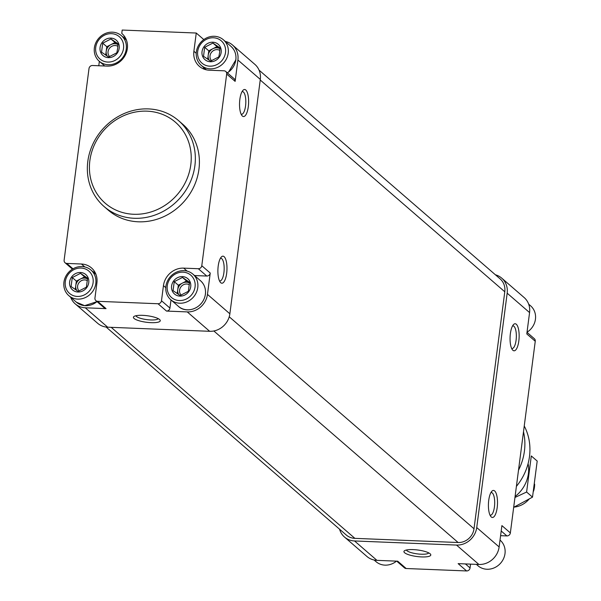 <?xml version="1.0" encoding="UTF-8"?>
<svg xmlns="http://www.w3.org/2000/svg" width="601" height="601" viewBox="0 0 601 601"><rect width="100%" height="100%" fill="white"/><g stroke="black" fill="none" stroke-linecap="round" stroke-linejoin="round"><path stroke-width="0.9" d="M72.27 277.549L71.098 286.572L78.16 291.387L86.394 287.188L87.566 278.165L80.504 273.342L72.27 277.549L76.357 281.088L84.591 276.888L80.504 273.342M88.753 282.628A10.149 9.248 -49.1 0 0 75.516 273.598A10.149 9.248 -49.1 0 0 73.314 290.508A10.149 9.248 -49.1 0 0 88.753 282.628M174.245 281.659L173.073 290.681L180.135 295.497L188.368 291.297L189.54 282.275L182.479 277.452L174.245 281.659L178.332 285.197L186.565 280.998L182.479 277.452M190.727 286.737A10.149 9.248 -49.1 0 0 177.483 277.707A10.149 9.248 -49.1 0 0 175.289 294.618A10.149 9.248 -49.1 0 0 190.727 286.737M204.686 47.284L203.514 56.299L210.575 61.122L218.809 56.915L219.62 52.603L219.981 47.9L212.919 43.077L204.686 47.284L208.772 50.822L217.006 46.615L212.919 43.077M221.168 52.362A10.149 9.248 -49.1 0 0 207.923 43.325A10.149 9.248 -49.1 0 0 205.73 60.243A10.149 9.248 -49.1 0 0 221.168 52.362M102.711 43.167L101.539 52.189L108.601 57.012L116.834 52.805L117.646 48.493L118.006 43.79L110.945 38.967L102.711 43.167L106.798 46.713L115.031 42.506L110.945 38.967M119.193 48.253A10.149 9.248 -49.1 0 0 105.949 39.215A10.149 9.248 -49.1 0 0 103.755 56.133A10.149 9.248 -49.1 0 0 119.193 48.253M495.404 274.792A18.947 17.256 130.9 0 1 501.722 278.135L524.125 297.533A18.947 17.256 130.9 0 1 529.571 312.58L526.799 333.931L535.251 341.255L510.354 532.922A3.245 2.96 130.9 0 1 506.891 535.927L500.595 535.671M501.722 278.135A18.947 17.256 130.9 0 1 507.169 293.183L476.728 527.558A18.947 17.256 130.9 0 1 456.512 545.069L354.537 540.96A18.947 17.256 130.9 0 1 344.501 537.054A18.947 17.256 130.9 0 1 339.557 529.188M497.185 507.612A13.538 4.523 92.3 0 0 496.388 494.037A13.538 4.523 92.3 0 0 491.866 491.242A13.538 4.523 92.3 0 0 488.44 503.766A13.538 4.523 92.3 0 0 490.844 516.529A13.538 4.523 92.3 0 0 497.185 507.612M518.828 340.94A13.538 4.523 92.3 0 0 518.039 327.365A13.538 4.523 92.3 0 0 513.509 324.57A13.538 4.523 92.3 0 0 510.084 337.101A13.538 4.523 92.3 0 0 512.495 349.865A13.538 4.523 92.3 0 0 518.828 340.94M476.728 527.558L499.13 546.955L501.903 525.605L510.354 532.922M499.13 546.955A18.947 17.256 130.9 0 1 478.914 564.467L458.135 563.633L466.594 570.95L406.171 568.516A3.245 2.96 130.9 0 1 404.45 567.847L396.728 561.154M404.616 552.747A13.538 3.283 -172.6 0 0 420.955 556.894A13.538 3.283 -172.6 0 0 430.466 554.13A13.538 3.283 -172.6 0 0 417.785 550.005A13.538 3.283 -172.6 0 0 404.473 550.756A13.538 3.283 -172.6 0 0 404.616 552.747M354.537 540.96L376.94 560.357L397.719 561.191L406.171 568.516M376.94 560.357A18.947 17.256 130.9 0 1 366.903 556.451L344.501 537.054M124.985 37.142L123.002 37.059M122.198 30.05L196.257 33.032L193.89 51.265A18.947 17.256 130.9 0 0 199.329 66.305A18.947 17.256 130.9 0 0 209.366 70.212L224.03 70.805A3.245 2.96 130.9 0 1 226.682 74.051L201.786 265.717A3.245 2.96 130.9 0 1 198.322 268.722L183.666 268.129A18.947 17.256 130.9 0 0 163.449 285.64L161.489 300.748A3.245 2.96 130.9 0 1 158.025 303.745L97.602 301.311A3.245 2.96 130.9 0 1 94.95 298.066L96.911 282.958A18.947 17.256 130.9 0 0 91.472 267.918A18.947 17.256 130.9 0 0 81.436 264.012L66.779 263.418A3.245 2.96 130.9 0 1 64.119 260.173L89.016 68.506A3.245 2.96 130.9 0 1 92.479 65.501L107.136 66.095A18.947 17.256 130.9 0 0 125.744 54.18A18.947 17.256 130.9 0 0 121.913 33.536A18.947 17.256 130.9 0 0 121.763 33.408L122.198 30.05M203.807 39.576L196.257 33.032M527.002 332.338L534.319 338.679A3.245 2.96 130.9 0 1 535.251 341.255M470.553 564.129L470.057 567.945A3.245 2.96 130.9 0 1 466.594 570.95M259.084 70.152L500.122 278.879A16.242 14.792 130.9 0 1 504.787 291.778L474.009 528.76A14.89 13.56 130.9 0 1 458.127 542.515L354.875 538.353A16.242 14.792 130.9 0 1 346.274 535.01L106.137 327.064M225.262 41.424A18.947 17.256 130.9 0 1 232.467 44.97L254.869 64.375A18.947 17.256 130.9 0 1 260.308 79.415L229.867 313.797A18.947 17.256 130.9 0 1 209.659 331.301L107.684 327.192A18.947 17.256 130.9 0 1 97.647 323.293L75.245 303.888A18.947 17.256 130.9 0 1 70.7 297.27M232.467 44.97A18.947 17.256 130.9 0 1 237.906 60.017L235.134 81.375L226.682 74.051M226.66 273.35A13.538 4.523 92.3 0 0 225.863 259.775A13.538 4.523 92.3 0 0 221.341 256.98A13.538 4.523 92.3 0 0 217.915 269.511A13.538 4.523 92.3 0 0 220.319 282.275A13.538 4.523 92.3 0 0 226.66 273.35M248.303 106.685A13.538 4.523 92.3 0 0 247.514 93.11A13.538 4.523 92.3 0 0 242.984 90.315A13.538 4.523 92.3 0 0 239.559 102.839A13.538 4.523 92.3 0 0 241.963 115.602A13.538 4.523 92.3 0 0 248.303 106.685M194.536 275.551L206.774 276.039A3.245 2.96 130.9 0 0 210.237 273.042L207.465 294.392A18.947 17.256 130.9 0 1 187.257 311.904L166.477 311.07L158.025 303.745M134.091 318.485A13.538 3.283 -172.6 0 0 150.43 322.632A13.538 3.283 -172.6 0 0 159.934 319.875A13.538 3.283 -172.6 0 0 147.26 315.743A13.538 3.283 -172.6 0 0 133.948 316.494A13.538 3.283 -172.6 0 0 134.091 318.485M95.882 300.643L104.334 307.96A3.245 2.96 130.9 0 0 106.054 308.636L85.282 307.795A18.947 17.256 130.9 0 1 75.245 303.888M98.774 65.757L99.353 61.347M178.557 120.621L182.614 124.137A56.847 51.769 130.9 0 1 198.939 169.272A56.847 51.769 130.9 0 1 163.374 216.818A56.847 51.769 130.9 0 1 108.188 210.087L104.131 206.571A56.847 51.769 -49.1 0 0 159.318 213.302A56.847 51.769 -49.1 0 0 194.882 165.756A56.847 51.769 -49.1 0 0 178.557 120.621A56.847 51.769 -49.1 0 0 102.208 129.711A56.847 51.769 -49.1 0 0 104.131 206.571M171 299.929L169.94 308.065A3.245 2.96 130.9 0 1 166.477 311.07M92.885 271.72A18.947 17.256 130.9 0 1 95.026 272.351M204.227 69.198A18.947 17.256 130.9 0 1 203.296 67.162M225.751 71.474L234.202 78.791A3.245 2.96 130.9 0 1 235.134 81.375M516.402 486.374A55.495 50.537 -49.1 0 0 529.481 456.55A55.495 50.537 -49.1 0 0 524.245 425.996M518.505 470.2A56.847 51.769 -49.1 0 0 524.418 451.111A56.847 51.769 -49.1 0 0 523.494 431.758M190.802 164.757A53.602 48.816 -49.1 0 0 120.891 117.045A53.602 48.816 -49.1 0 0 109.292 206.353A53.602 48.816 -49.1 0 0 190.802 164.757M374.107 560.004L376.008 561.65A16.918 15.408 -49.1 0 0 396.48 561.146M476.368 564.362L477.983 565.766A16.918 15.408 -49.1 0 0 494.413 567.765A16.918 15.408 -49.1 0 0 504.998 553.611A16.918 15.408 -49.1 0 0 500.137 540.179L500.024 540.081M527.017 332.225A16.918 15.408 -49.1 0 0 535.438 319.236A16.918 15.408 -49.1 0 0 530.578 305.804L528.677 304.159M126.248 49.094A16.918 15.408 -49.1 0 0 121.387 35.662A16.918 15.408 -49.1 0 0 98.662 38.366A16.918 15.408 -49.1 0 0 99.233 61.242A16.918 15.408 -49.1 0 0 115.662 63.248A16.918 15.408 -49.1 0 0 126.248 49.094M123.528 48.426A14.755 13.432 -49.1 0 0 104.281 35.294A14.755 13.432 -49.1 0 0 101.088 59.882A14.755 13.432 -49.1 0 0 123.528 48.426M95.807 283.477A16.918 15.408 -49.1 0 0 90.946 270.044A16.918 15.408 -49.1 0 0 68.221 272.741A16.918 15.408 -49.1 0 0 68.792 295.624A16.918 15.408 -49.1 0 0 85.222 297.623A16.918 15.408 -49.1 0 0 95.807 283.477M93.087 282.808A14.755 13.432 -49.1 0 0 73.84 269.676A14.755 13.432 -49.1 0 0 70.648 294.257A14.755 13.432 -49.1 0 0 93.087 282.808M197.774 287.586A16.918 15.408 -49.1 0 0 192.921 274.154A16.918 15.408 -49.1 0 0 170.196 276.851A16.918 15.408 -49.1 0 0 170.767 299.734A16.918 15.408 -49.1 0 0 187.196 301.732A16.918 15.408 -49.1 0 0 197.774 287.586M195.062 286.917A14.755 13.432 -49.1 0 0 175.815 273.786A14.755 13.432 -49.1 0 0 172.622 298.366A14.755 13.432 -49.1 0 0 195.062 286.917M228.215 53.204A16.918 15.408 -49.1 0 0 223.362 39.771A16.918 15.408 -49.1 0 0 200.636 42.476A16.918 15.408 -49.1 0 0 201.207 65.351A16.918 15.408 -49.1 0 0 217.637 67.357A16.918 15.408 -49.1 0 0 228.215 53.204M225.503 52.535A14.755 13.432 -49.1 0 0 206.256 39.403A14.755 13.432 -49.1 0 0 203.063 63.991A14.755 13.432 -49.1 0 0 225.503 52.535M105.708 55.082L106.798 46.713M115.031 42.506L117.976 44.519M117.976 44.557A8.121 7.392 -49.1 0 0 110.915 44.609A8.121 7.392 -49.1 0 0 106.212 51.22A8.121 7.392 -49.1 0 0 107.203 56.081M117.871 46.315A6.656 6.063 -49.1 0 0 109.562 48.17A6.656 6.063 -49.1 0 0 109.607 56.614M75.275 289.457L76.357 281.088M84.591 276.888L87.536 278.894M87.536 278.939A8.121 7.392 -49.1 0 0 80.474 278.984A8.121 7.392 -49.1 0 0 75.771 285.595A8.121 7.392 -49.1 0 0 76.763 290.463M177.242 293.566L178.332 285.197M186.565 280.998L189.51 283.003M189.51 283.048A8.121 7.392 -49.1 0 0 182.449 283.094A8.121 7.392 -49.1 0 0 177.746 289.705A8.121 7.392 -49.1 0 0 178.737 294.573M207.683 59.191L208.772 50.822M217.006 46.615L219.951 48.628M219.951 48.666A8.121 7.392 -49.1 0 0 212.889 48.719A8.121 7.392 -49.1 0 0 208.186 55.33A8.121 7.392 -49.1 0 0 209.178 60.19M87.43 280.69A6.656 6.063 -49.1 0 0 79.122 282.545A6.656 6.063 -49.1 0 0 79.167 290.997M189.405 284.799A6.656 6.063 -49.1 0 0 181.096 286.654A6.656 6.063 -49.1 0 0 181.134 295.106M219.846 50.424A6.656 6.063 -49.1 0 0 211.537 52.279A6.656 6.063 -49.1 0 0 211.575 60.724M511.646 348.437A11.336 3.786 92.3 0 0 512.075 348.527A11.336 3.786 92.3 0 0 516.079 340.264A11.336 3.786 92.3 0 0 512.991 325.87A11.336 3.786 92.3 0 0 512.548 325.93M241.114 114.175A11.336 3.786 92.3 0 0 241.549 114.265A11.336 3.786 92.3 0 0 245.546 106.009A11.336 3.786 92.3 0 0 242.466 91.615A11.336 3.786 92.3 0 0 242.023 91.668M219.47 280.84A11.336 3.786 92.3 0 0 219.906 280.937A11.336 3.786 92.3 0 0 223.903 272.674A11.336 3.786 92.3 0 0 220.815 258.28A11.336 3.786 92.3 0 0 220.379 258.34M489.995 515.102A11.336 3.786 92.3 0 0 490.431 515.192A11.336 3.786 92.3 0 0 494.428 506.936A11.336 3.786 92.3 0 0 491.348 492.542A11.336 3.786 92.3 0 0 490.904 492.595M406.426 550.005A11.336 2.75 -172.6 0 0 406.96 550.719A11.336 2.75 -172.6 0 0 418.627 554.032A11.336 2.75 -172.6 0 0 428.768 552.905M135.901 315.743A11.336 2.75 -172.6 0 0 136.435 316.457A11.336 2.75 -172.6 0 0 148.094 319.77A11.336 2.75 -172.6 0 0 158.243 318.643M533.53 491.235A21.659 19.72 -49.1 0 0 534.454 487.171A21.659 19.72 -49.1 0 0 534.635 484.136M514.088 507.109A21.659 19.72 -49.1 0 0 529.128 499.078M528.099 463.626A32.349 29.457 130.9 0 1 515.087 496.509M514.959 497.463L526.611 492.031L531.299 455.949L537.196 461.057L532.509 497.14L513.682 507.312M526.611 492.031L532.509 497.14M507.169 293.183L529.571 312.58M456.512 545.069L478.914 564.467M501.204 530.999L506.891 535.927M465.407 563.926L470.057 567.945M260.233 80.008L504.787 291.778M229.236 316.795L474.009 528.76M213.843 330.978L458.127 542.515M111.193 327.335L354.875 538.353M260.308 79.415L237.906 60.017M210.237 273.042L201.786 265.717M229.867 313.797L207.465 294.392M209.659 331.301L187.257 311.904M106.054 308.636L97.602 301.311M107.684 327.192L85.282 307.795M206.774 276.039L198.322 268.722M187.121 271.126L183.666 268.129M165.786 287.669L163.449 285.64M169.94 308.065L161.489 300.748M84.809 266.934L81.436 264.012M72.999 268.812L66.779 263.418M196.226 53.294L193.89 51.265M97.024 301.634L84.636 305.669L76.402 302.213A16.918 15.408 -49.1 0 0 96.994 301.604M205.384 294.174A16.918 15.408 -49.1 0 0 200.531 280.742C204.363 284.25 205.993 288.743 205.414 294.22C203.138 308.876 186.235 313.992 178.377 306.322A16.918 15.408 -49.1 0 0 194.807 308.321A16.918 15.408 -49.1 0 0 205.384 294.174M227.328 72.841A16.918 15.408 -49.1 0 0 235.825 59.792A16.918 15.408 -49.1 0 0 230.972 46.36C234.803 49.868 236.433 54.36 235.855 59.845L228.605 72.022L227.358 72.871M72.436 269.143L65.058 262.75M126.398 40.004L121.387 35.662M104.724 65.997L99.233 61.242M95.957 274.379L90.946 270.044M76.402 302.213L68.792 295.624M200.531 280.742L192.921 274.154M178.377 306.322L170.767 299.734M230.972 46.36L223.362 39.771M206.376 69.829L201.207 65.351"/></g></svg>
